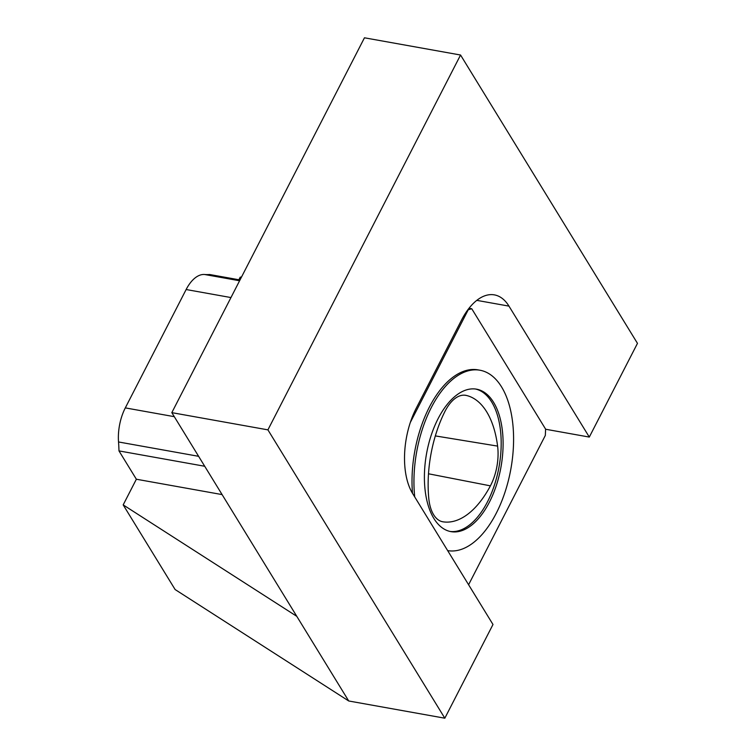 <?xml version="1.0" encoding="UTF-8"?>
<svg xmlns="http://www.w3.org/2000/svg" width="756" height="756" viewBox="0 0 756 756"><rect width="100%" height="100%" fill="white"/><g stroke="black" fill="none" stroke-linecap="round" stroke-linejoin="round"><path stroke-width="1.13" d="M414.723 496.928A91.627 47.874 -79.8 0 1 479.909 370.213L477.99 369.864A91.627 47.874 100.2 0 0 429.361 407.134A91.627 47.874 100.2 0 0 412.493 493.29M468.597 584.738L545.331 435.428L545.596 429.106L471.744 308.741L468.238 309.771L410.319 422.462M238.887 279.748L240.21 277.178L241.533 276.989M444.793 411.736A91.599 47.864 100.2 0 0 428.784 498.402A38.934 20.346 100.2 0 0 442.506 521.735A38.934 20.346 100.2 0 0 443.054 521.829A91.599 47.864 100.2 0 0 490.398 485.853A38.934 20.346 100.2 0 0 497.599 446.106A91.599 47.864 100.2 0 0 466.254 395.426A38.934 20.346 100.2 0 0 465.441 395.265A38.934 20.346 100.2 0 0 444.793 411.736M493.592 402.343A72.368 37.809 100.2 0 0 476.516 389.17A72.368 37.809 100.2 0 0 426.535 453.732A72.368 37.809 100.2 0 0 450.992 531.638A72.368 37.809 100.2 0 0 496.323 485.513A72.368 37.809 100.2 0 0 493.592 402.343M475.552 389.028A72.368 37.809 -79.8 0 1 491.674 401.994A72.368 37.809 -79.8 0 1 494.689 484.303A72.368 37.809 -79.8 0 1 450.037 531.44M479.909 370.213A91.627 47.874 -79.8 0 1 501.54 386.883A91.627 47.874 -79.8 0 1 505.017 492.147A91.627 47.874 -79.8 0 1 447.656 550.614M471.744 308.741L469.022 308.25M171.82 412.644L364.458 37.8L460.555 55.018L267.917 429.862L171.82 412.644L296.787 616.329L123.181 504.885L136.364 479.228L222.094 494.594M136.364 479.228L118.985 450.907L204.715 466.263M118.985 450.907A119.079 62.219 100.2 0 0 118.531 441.967A36.638 19.146 -79.8 0 1 125.307 407.89L186.137 289.529A36.638 19.146 -79.8 0 1 204.602 274.494A119.079 62.219 100.2 0 0 209.639 274.513L240.011 279.956M545.586 429.238L589.302 437.072L508.968 306.123A61.831 32.31 100.2 0 0 494.377 294.878A61.831 32.31 100.2 0 0 461.557 320.024L416.235 408.221A61.831 32.31 100.2 0 0 412.644 493.545L492.988 624.494L444.821 718.2L348.724 700.982L175.118 589.538L123.181 504.885M460.555 55.018L637.469 343.356L589.302 437.072M296.787 616.329L348.724 700.982M267.917 429.862L444.821 718.2M464.609 395.18L466.254 395.426M435.324 435.91L497.599 446.106M118.531 441.967L198.611 456.312M125.307 407.89L174.286 416.669M186.137 289.529L230.967 297.562M204.602 274.494L239.595 280.769M476.781 300.359L508.968 306.123M441.967 521.602L443.054 521.829M428.501 473.785L490.398 485.853"/></g></svg>
